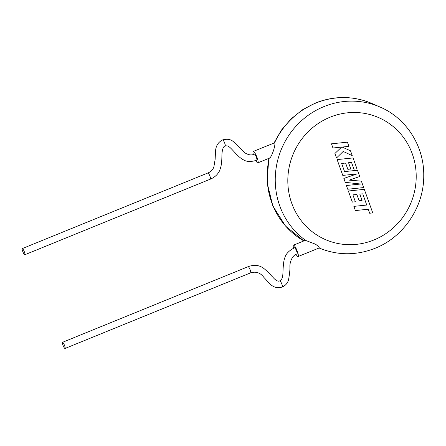<?xml version="1.0" encoding="UTF-8"?>
<svg xmlns="http://www.w3.org/2000/svg" width="446" height="446" viewBox="0 0 446 446"><rect width="100%" height="100%" fill="white"/><g stroke="black" fill="none" stroke-linecap="round" stroke-linejoin="round"><path stroke-width="0.67" d="M279.781 280.829A3.328 0.68 -112.2 0 1 281.905 284.297A3.328 0.68 -112.2 0 1 282.29 286.995A3.328 0.68 -112.2 0 0 282.29 286.995C285.384 285.635 287.453 283.333 288.49 280.094C289.605 273.944 290.078 269.456 289.906 266.624C289.699 262.114 292.392 255 297.036 253.941A3.328 0.68 -112.2 0 0 296.657 251.243A3.328 0.68 -112.2 0 0 294.522 247.775C288.986 250.591 285.73 253.986 284.765 257.966C284.018 259.683 283.494 262.878 283.188 267.55C282.63 276.236 283.361 278.265 279.781 280.829A3.328 0.68 -112.2 0 0 279.77 280.835C278.544 281.627 276.782 281.002 274.496 278.967L270.711 274.992C269.529 273.392 267.176 271.174 263.653 268.325C259.238 265.052 254.064 264.5 248.121 266.68A3.328 0.68 -112.1 0 0 248.121 266.68L62.524 342.305A3.328 0.68 -112.1 0 0 62.903 345.003A3.328 0.68 -112.1 0 0 65.032 348.465A3.328 0.68 -112.1 0 0 64.653 345.767A3.328 0.68 -112.1 0 0 62.524 342.305M293.552 248.21A6.144 1.26 67.8 0 1 293.462 245.172L305.359 240.322L315.489 244.196C318.555 246.359 319.726 247.608 319.007 247.954C337.51 255.569 356.226 255.664 375.153 248.255C403.769 237.027 424.04 206.66 423.75 175.585C424.191 146.238 406.345 118.134 380.014 107.023L371.925 103.494A76.784 73.545 113.6 0 0 315.868 103.065A76.784 73.545 113.6 0 0 274.541 142.843L274.647 142.871C276.024 144.432 271.38 158.285 269.406 157.99M293.462 245.172A6.144 1.26 67.8 0 1 297.398 251.566A6.144 1.26 67.8 0 1 298.095 256.545A6.144 1.26 67.8 0 1 296.077 254.376M222.654 139.905A3.328 0.68 -112.2 0 1 224.784 143.372A3.328 0.68 -112.2 0 1 225.169 146.065A3.328 0.68 -112.2 0 0 225.169 146.065C228.213 145.379 228.893 146.048 235.806 153.563C238.989 156.847 241.42 158.865 243.109 159.618C246.287 161.853 250.853 162.054 256.812 160.22A3.328 0.68 -112.2 0 0 256.433 157.522A3.328 0.68 -112.2 0 0 254.304 154.06C251.823 155.554 248.623 155.119 244.698 152.744L233.659 141.934C231.017 139.33 227.349 138.656 222.654 139.905L222.654 139.905C218.116 142.157 215.736 146.054 215.507 151.595L215.134 159.378L213.874 166.982C212.775 169.876 210.78 171.872 207.903 172.964L22.3 248.584A3.328 0.68 -112.2 0 0 22.679 251.282A3.328 0.68 -112.2 0 0 24.814 254.744A3.328 0.68 -112.2 0 0 24.435 252.046A3.328 0.68 -112.2 0 0 22.3 248.584M253.311 154.411A6.144 1.26 67.8 0 1 253.239 151.45A6.144 1.26 67.8 0 1 253.529 151.473A6.144 1.26 67.8 0 1 256.957 157.254A6.144 1.26 67.8 0 1 257.877 162.829A6.144 1.26 67.8 0 1 257.587 162.801A6.144 1.26 67.8 0 1 255.814 160.588M253.239 151.45L274.541 142.843M347.417 142.162L331.462 143.818L332.956 147.994L341.625 147.091L334.918 153.48L336.535 157.956L343.186 151.456L352.223 155.621L350.506 150.793L342.121 147.057L348.917 146.344L347.417 142.162L331.462 143.818M331.473 143.824L332.972 148M341.603 147.096L334.918 153.48M334.935 153.485L336.535 157.956M343.186 151.456L352.24 155.626M356.934 173.934L343.855 178.428L345.265 182.347L360.663 184.02L346.403 185.508L347.735 189.243L363.68 187.582L361.377 181.143L349.212 180.139M361.377 181.143L349.201 180.139L359.716 176.505L357.475 170.249L344.563 171.587L341.647 163.453L345.611 163.035L347.863 169.335L350.812 169.023L348.555 162.718L351.526 162.422L353.918 169.112L351.515 162.422M357.475 170.249L344.563 171.593M345.6 163.035L347.852 169.329M353.918 169.112L356.951 168.789L353.065 157.94L337.109 159.584L342.773 175.406L356.978 173.929L343.855 178.428L345.265 182.347M353.065 157.94L337.12 159.596L342.784 175.412M360.63 184.02L346.386 185.503L347.735 189.243M362.76 193.837L366.723 205.037L353.862 206.375L355.373 210.562L368.234 209.224L369.662 213.238L372.756 212.926L364.315 189.349L348.354 191.005L352.329 202.099L355.373 201.776L352.897 194.863L356.856 194.445L359.114 200.745L362.057 200.432L359.799 194.133L362.771 193.832L366.723 205.037M366.74 205.043L353.873 206.381L355.373 210.562M368.234 209.224L369.678 213.244M364.315 189.349L348.354 191.005M348.371 191.011L352.34 202.105M356.856 194.445L359.114 200.745M282.285 286.995C277.384 288.556 273.069 287.319 269.351 283.271L263.826 277.334C260.386 272.718 255.993 271.224 250.63 272.846L250.63 272.846A3.328 0.68 -112.1 0 0 250.256 270.148A3.328 0.68 -112.1 0 0 248.127 266.68M225.163 146.071C222.939 146.065 221.824 151.4 221.891 156.892C221.813 158.113 221.907 161.798 220.965 166.408L219.962 169.697C219.053 172.424 216.243 176.727 210.417 179.125L210.417 179.125A3.328 0.68 -112.2 0 0 210.033 176.426A3.328 0.68 -112.2 0 0 207.903 172.964M305.677 240.427A76.784 73.545 -66.4 0 1 275.968 169.129A76.784 73.545 -66.4 0 1 323.958 106.594A76.784 73.545 -66.4 0 1 380.014 107.023M373.982 239.948A66.549 63.739 113.6 0 0 412.333 154.004A66.549 63.739 113.6 0 0 330.04 117.214A66.549 63.739 113.6 0 0 291.69 203.159A66.549 63.739 113.6 0 0 373.982 239.948M269.25 158.196A76.784 73.545 113.6 0 0 303.871 240.929L285.524 226.061L272.835 205.924L267.07 182.581L268.776 158.386M250.63 272.846L65.032 348.465M319.141 247.97L298.095 256.545M210.417 179.125L24.814 254.744M269.774 157.979L257.877 162.829M274 142.993L281.376 130.171L290.982 118.976L302.46 109.811L315.389 103.026C334.472 95.561 353.316 95.717 371.925 103.494"/></g></svg>

